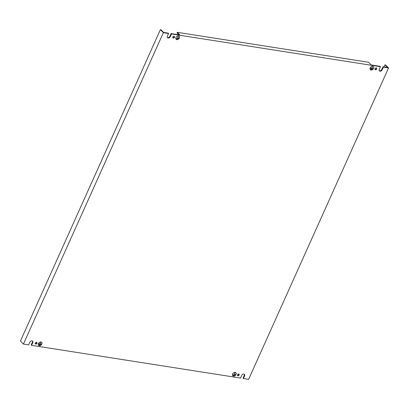 <?xml version="1.0" encoding="UTF-8"?>
<svg xmlns="http://www.w3.org/2000/svg" width="409" height="409" viewBox="0 0 409 409"><rect width="100%" height="100%" fill="white"/><g stroke="black" fill="none" stroke-linecap="round" stroke-linejoin="round"><path stroke-width="0.61" d="M41.825 344.097A2.163 1.564 -44.6 0 1 38.589 345.344A2.163 1.564 -44.6 0 1 38.436 343.565A2.163 1.564 -44.6 0 1 41.667 342.313A2.163 1.564 -44.6 0 1 41.825 344.097M38.461 343.57A2.132 1.544 -44.6 0 1 41.646 342.333A2.132 1.544 -44.6 0 1 41.8 344.092A2.132 1.544 -44.6 0 1 38.615 345.324A2.132 1.544 -44.6 0 1 38.461 343.57M373.555 68.467A2.163 1.564 -44.6 0 1 370.319 69.719A2.163 1.564 -44.6 0 1 370.165 67.935A2.163 1.564 -44.6 0 1 373.397 66.687A2.163 1.564 -44.6 0 1 373.555 68.467M370.186 67.94A2.132 1.544 -44.6 0 1 373.376 66.708A2.132 1.544 -44.6 0 1 373.529 68.467A2.132 1.544 -44.6 0 1 370.339 69.699A2.132 1.544 -44.6 0 1 370.186 67.94M232.619 373.984A2.163 1.564 135.4 0 0 232.777 375.769A2.163 1.564 135.4 0 0 236.008 374.516A2.163 1.564 135.4 0 0 235.855 372.737A2.163 1.564 135.4 0 0 232.619 373.984M235.983 374.511A2.132 1.544 135.4 0 0 235.829 372.757A2.132 1.544 135.4 0 0 232.644 373.99A2.132 1.544 135.4 0 0 232.798 375.748A2.132 1.544 135.4 0 0 235.983 374.511M175.977 37.516A2.163 1.564 135.4 0 0 176.136 39.295A2.163 1.564 135.4 0 0 179.367 38.047A2.163 1.564 135.4 0 0 179.214 36.263A2.163 1.564 135.4 0 0 175.977 37.516M179.346 38.042A2.132 1.544 135.4 0 0 179.188 36.283A2.132 1.544 135.4 0 0 176.003 37.521A2.132 1.544 135.4 0 0 176.156 39.274A2.132 1.544 135.4 0 0 179.346 38.042M172.854 37.025A1.048 0.762 135.4 0 0 172.93 37.889A1.048 0.762 135.4 0 0 174.5 37.285A1.048 0.762 135.4 0 0 174.428 36.416A1.048 0.762 135.4 0 0 172.854 37.025M172.792 37.654A1.048 0.762 135.4 0 0 174.127 36.902A1.048 0.762 135.4 0 0 174.193 36.273M35.312 343.074A1.048 0.762 135.4 0 0 35.389 343.938A1.048 0.762 135.4 0 0 36.958 343.335A1.048 0.762 135.4 0 0 36.882 342.466A1.048 0.762 135.4 0 0 35.312 343.074M35.246 343.703A1.048 0.762 135.4 0 0 36.585 342.952A1.048 0.762 135.4 0 0 36.646 342.323M375.027 68.702A1.048 0.762 135.4 0 0 375.104 69.566A1.048 0.762 135.4 0 0 376.679 68.957A1.048 0.762 135.4 0 0 376.602 68.093A1.048 0.762 135.4 0 0 375.027 68.702M374.966 69.331A1.048 0.762 135.4 0 0 376.3 68.579A1.048 0.762 135.4 0 0 376.367 67.95M237.486 374.746A1.048 0.762 135.4 0 0 237.563 375.615A1.048 0.762 135.4 0 0 239.132 375.007A1.048 0.762 135.4 0 0 239.055 374.143A1.048 0.762 135.4 0 0 237.486 374.746M237.424 375.38A1.048 0.762 135.4 0 0 238.759 374.629A1.048 0.762 135.4 0 0 238.82 374M388.55 67.971L383.345 67.153L382.149 69.816A1.851 1.339 135.4 0 1 379.378 70.885A1.851 1.339 135.4 0 1 379.245 69.361L380.436 66.698L171.483 33.962L170.287 36.626A1.851 1.339 135.4 0 1 167.516 37.694A1.851 1.339 135.4 0 1 167.383 36.166L168.58 33.507L163.375 32.689L23.436 344.061L28.645 344.879L29.842 342.215A1.851 1.339 135.4 0 1 32.613 341.147A1.851 1.339 135.4 0 1 32.746 342.67L31.549 345.334L240.502 378.069L241.699 375.411A1.851 1.339 135.4 0 1 244.47 374.337A1.851 1.339 135.4 0 1 244.602 375.866L243.406 378.524L248.616 379.342L388.55 67.971L385.564 64.939L384.956 64.842L387.574 67.495L382.972 66.774L383.345 67.153M39.888 345.232L39.162 345.114L39.857 345.196M40.818 342.272L40.148 343.816L41.335 344.03L38.911 343.652L40.123 343.816L40.818 342.272M40.67 344.639L38.978 344.373L40.639 344.608M243.406 378.524L243.033 378.146L244.229 375.482A1.851 1.339 135.4 0 0 244.26 374.174M31.549 345.334L31.176 344.956L32.372 342.292A1.851 1.339 135.4 0 0 32.398 340.983M168.58 33.507L168.206 33.129L163.605 32.408L160.993 29.755L160.384 29.658L163.375 32.689M167.358 37.48A1.851 1.339 135.4 0 0 169.914 36.243L171.11 33.584L171.483 33.962M178.82 34.791L177.036 32.981L177.332 32.316L179.95 34.97L171.11 33.584M380.436 66.698L380.063 66.319L371.229 64.934L368.611 62.28L177.332 32.316M379.215 70.67A1.851 1.339 135.4 0 0 381.776 69.438L382.972 66.774M371.617 69.602L370.891 69.489L371.582 69.571M372.548 66.641L371.878 68.191L373.064 68.405L370.641 68.027L371.853 68.185L372.548 66.641M372.4 69.014L370.707 68.748L372.369 68.978M234.306 374.235L235.027 372.696L234.331 374.24L235.533 374.429L234.306 374.235M234.858 375.063L233.161 374.797L234.822 375.027M234.076 375.651L233.345 375.539L234.04 375.62M177.67 37.766L178.385 36.227L177.69 37.771L178.891 37.955L177.67 37.766M178.217 38.594L176.519 38.328L178.181 38.558M177.434 39.182L176.708 39.07L177.399 39.146M160.384 29.658L20.45 341.029L23.436 344.061M384.015 66.938L384.956 64.842M32.372 342.292L32.746 342.67M244.229 375.482L244.602 375.866M381.776 69.438L382.149 69.816M169.914 36.243L170.287 36.626"/></g></svg>
